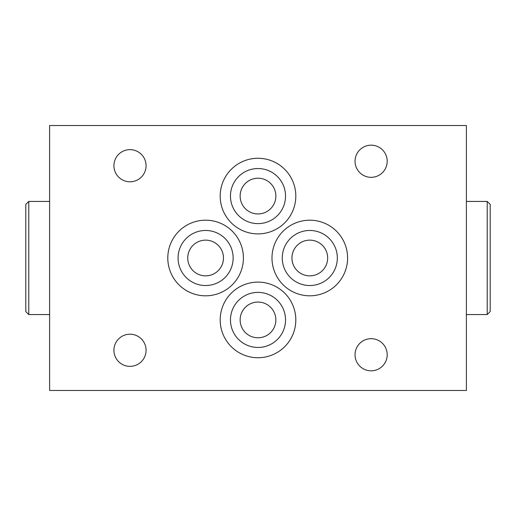 <?xml version="1.0" encoding="UTF-8"?>
<svg xmlns="http://www.w3.org/2000/svg" width="516" height="516" viewBox="0 0 516 516"><rect width="100%" height="100%" fill="white"/><g stroke="black" fill="none" stroke-linecap="round" stroke-linejoin="round"><path stroke-width="0.77" d="M205.607 230.465A27.535 27.535 0 0 1 233.142 258A27.535 27.535 0 0 1 205.607 285.535A27.535 27.535 0 0 1 178.072 258A27.535 27.535 0 0 1 205.607 230.465M258 292.385A27.535 27.535 0 0 1 285.535 319.92A27.535 27.535 0 0 1 258 347.455A27.535 27.535 0 0 1 230.465 319.92A27.535 27.535 0 0 1 258 292.385M258 168.545A27.535 27.535 0 0 1 285.535 196.08A27.535 27.535 0 0 1 258 223.615A27.535 27.535 0 0 1 230.465 196.08A27.535 27.535 0 0 1 258 168.545M309.8 230.465A27.535 27.535 0 0 1 337.335 258A27.535 27.535 0 0 1 309.8 285.535A27.535 27.535 0 0 1 282.265 258A27.535 27.535 0 0 1 309.8 230.465M293.72 250.215C291.359 255.388 291.359 260.574 293.72 265.785C291.359 260.612 291.359 255.426 293.72 250.215M222.28 264.411C223.854 260.148 223.854 255.871 222.28 251.589C223.854 255.852 223.854 260.129 222.28 264.411M258 213.94A17.86 17.86 0 0 1 240.14 196.08A17.86 17.86 0 0 1 258 178.22A17.86 17.86 0 0 1 275.86 196.08A17.86 17.86 0 0 1 258 213.94M258 337.78A17.86 17.86 0 0 1 240.14 319.92A17.86 17.86 0 0 1 258 302.06A17.86 17.86 0 0 1 275.86 319.92A17.86 17.86 0 0 1 258 337.78M258 158.27A37.81 37.81 0 0 0 220.19 196.08A37.81 37.81 0 0 0 258 233.89A37.81 37.81 0 0 0 295.81 196.08A37.81 37.81 0 0 0 258 158.27M205.607 220.19A37.81 37.81 0 0 0 167.797 258A37.81 37.81 0 0 0 205.607 295.81A37.81 37.81 0 0 0 243.41 258A37.81 37.81 0 0 0 205.607 220.19M309.8 220.19A37.81 37.81 0 0 0 271.99 258A37.81 37.81 0 0 0 309.8 295.81A37.81 37.81 0 0 0 347.603 258A37.81 37.81 0 0 0 309.8 220.19M258 282.11A37.81 37.81 0 0 0 220.19 319.92A37.81 37.81 0 0 0 258 357.73A37.81 37.81 0 0 0 295.81 319.92A37.81 37.81 0 0 0 258 282.11M371.12 177.323A16.073 16.073 0 0 1 355.047 161.25A16.073 16.073 0 0 1 371.12 145.177A16.073 16.073 0 0 1 387.2 161.25A16.073 16.073 0 0 1 371.12 177.323M371.12 370.823A16.073 16.073 0 0 1 355.047 354.75A16.073 16.073 0 0 1 371.12 338.677A16.073 16.073 0 0 1 387.2 354.75A16.073 16.073 0 0 1 371.12 370.823M129.993 181.793A16.073 16.073 0 0 1 113.92 165.713A16.073 16.073 0 0 1 129.993 149.64A16.073 16.073 0 0 1 146.067 165.713A16.073 16.073 0 0 1 129.993 181.793M129.993 366.36A16.073 16.073 0 0 1 113.92 350.287A16.073 16.073 0 0 1 129.993 334.207A16.073 16.073 0 0 1 146.067 350.287A16.073 16.073 0 0 1 129.993 366.36M205.607 275.86A17.86 17.86 0 0 1 187.747 258A17.86 17.86 0 0 1 205.607 240.14A17.86 17.86 0 0 1 223.467 258A17.86 17.86 0 0 1 205.607 275.86M309.8 275.86A17.86 17.86 0 0 1 291.94 258A17.86 17.86 0 0 1 309.8 240.14A17.86 17.86 0 0 1 327.66 258A17.86 17.86 0 0 1 309.8 275.86M466.387 125.53L49.613 125.53L49.613 390.47L466.387 390.47L466.387 125.53M25.8 311.587L25.8 204.413L28.78 201.44L28.78 314.56L25.8 311.587M49.613 201.44L28.78 201.44M49.613 314.56L28.78 314.56M490.2 204.413L490.2 311.587L487.22 314.56L487.22 201.44L490.2 204.413M466.387 314.56L487.22 314.56M466.387 201.44L487.22 201.44"/></g></svg>
